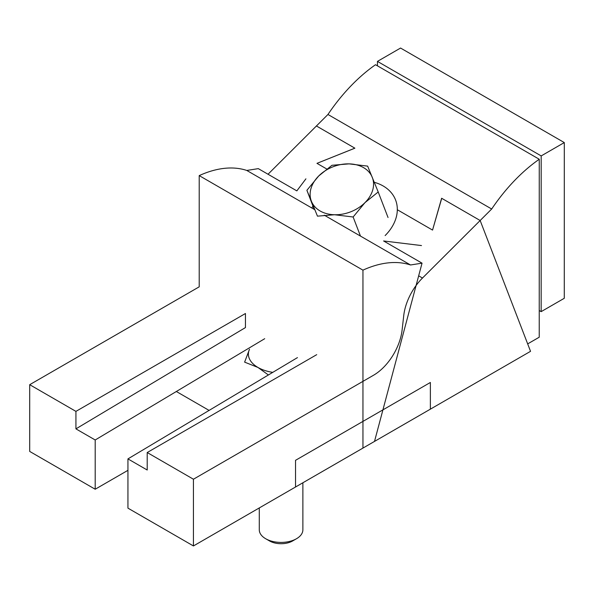 <?xml version="1.0" encoding="UTF-8"?>
<svg xmlns="http://www.w3.org/2000/svg" width="594" height="594" viewBox="0 0 594 594"><rect width="100%" height="100%" fill="white"/><g stroke="black" fill="none" stroke-linecap="round" stroke-linejoin="round"><path stroke-width="0.89" d="M541.186 155.918L564.3 142.575L400.564 48.047L377.45 61.39L541.186 155.918L541.164 311.635L539.233 310.521M377.45 65.837L377.45 61.39M564.3 142.575L564.278 298.292L541.164 311.635M530.539 351.329L193.436 545.953L193.436 479.224L373.485 375.274A40.86 23.589 -60 0 0 402.101 330.034L403.742 315.57A40.86 23.589 -60 0 1 422.483 278.037L480.16 220.508L530.539 351.329L193.436 545.953L193.436 479.224L373.485 375.274A40.86 23.589 -60 0 0 402.101 330.034L403.742 315.57A40.86 23.589 -60 0 1 422.483 278.037L480.16 220.508L530.539 351.329M127.94 508.145L193.436 545.953L127.94 508.145L127.94 458.895L147.208 470.017L147.208 452.531L193.436 479.224L147.208 452.531L316.721 354.663L147.208 452.531L147.208 470.017L127.94 458.895L297.453 357.61L127.94 458.895L127.94 508.145M199.213 286.828L29.7 384.689L75.928 411.382L75.928 428.868L245.448 327.576L75.928 428.868L95.196 439.983L95.196 489.233L29.7 451.425L29.7 384.689L29.7 451.425L95.196 489.233L127.94 470.329L95.196 489.233L95.196 439.983L264.709 338.699L95.196 439.983L75.928 428.868L75.928 411.382L245.448 313.513L75.928 411.382L29.7 384.689L199.213 286.828L199.213 175.609L362.949 270.144A130.762 75.497 -60 0 1 410.521 264.976L422.044 263.164L383.583 240.964L421.495 245.567M480.16 220.508L527.672 343.889L539.233 337.214L539.255 159.251A130.762 75.497 120 0 0 491.684 209.014L480.16 220.508L441.728 198.314L432.551 230.078L397.319 209.734L432.551 230.078L441.624 198.255L480.16 220.508L441.728 198.314L432.551 230.078L397.319 209.734M491.684 209.014L327.955 114.479L268.028 174.25L316.424 125.973L354.863 148.166L316.973 163.35L354.87 148.188L316.424 125.973L354.863 148.166L316.973 163.35L326.73 168.986M539.255 159.251L375.519 64.724A130.762 75.497 120 0 0 327.955 114.479M378.207 191.973L367.634 166.12L349.094 163.87L331.972 165.288L318.726 175.965A32.692 24.191 158.9 0 1 349.094 163.87A32.692 24.191 158.9 0 1 372.215 177.22A32.692 24.191 158.9 0 1 364.961 202.651L378.207 191.973L388.038 217.508M311.471 201.396L317.463 216.157L334.585 214.746A32.692 24.191 158.9 0 1 311.471 201.396A32.692 24.191 158.9 0 1 318.726 175.965L306.89 190.303L311.471 201.396M353.126 216.996L364.961 202.651A32.692 24.191 158.9 0 1 334.585 214.746L353.126 216.996L360.476 236.085M306.89 190.303L314.241 209.392M311.82 207.997A46.31 34.266 158.9 0 1 312.964 206.066M374.287 182.306A46.31 34.266 158.9 0 1 395.597 200.029A46.31 34.266 158.9 0 1 385.127 235.573M430.375 382.469L430.375 409.162L295.53 487.013L295.53 460.32L430.375 382.469M176.336 391.505L209.088 410.409M305.917 178.839L296.844 190.882L258.308 168.637L246.785 170.448L314.872 209.756M324.257 215.177L410.521 264.976M422.044 263.164L374.51 441.409L362.949 448.084L362.949 270.144M199.213 175.609A130.762 75.497 -60 0 1 246.785 170.448M302.873 482.766L302.873 529.833A21.792 12.585 180 0 1 296.495 538.728L292.642 540.948A16.342 9.437 180 0 1 269.528 540.948L265.674 538.728A21.792 12.585 180 0 1 259.288 529.833L259.288 507.937M296.495 538.728A21.792 12.585 180 0 1 265.674 538.728M272.765 372.364A32.692 18.874 180 0 1 257.967 367.456A32.692 18.874 180 0 1 249.51 349.227L244.624 362.132L257.967 367.456L268.399 374.97M245.448 327.576L245.448 313.513L245.448 327.576M418.666 275.839L422.483 278.037L418.666 275.839"/></g></svg>

